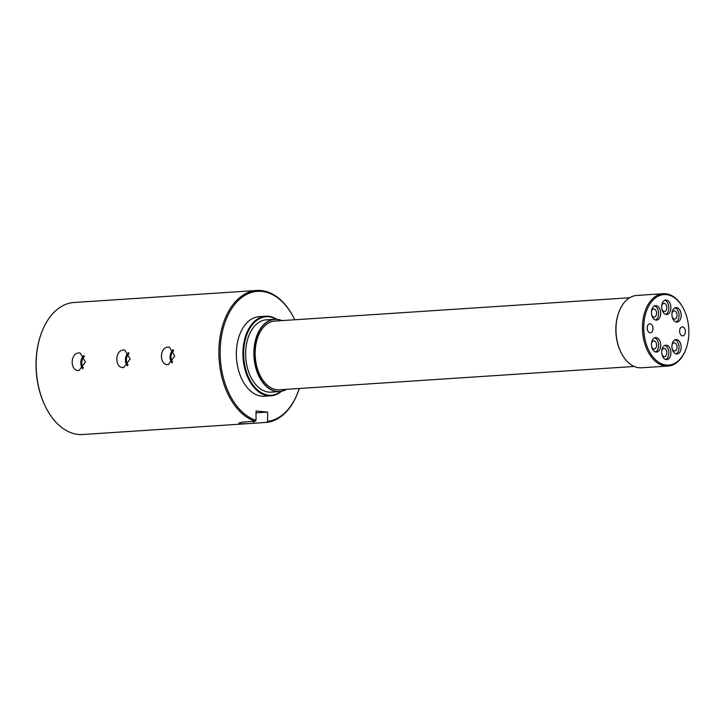<?xml version="1.0" encoding="UTF-8"?>
<svg xmlns="http://www.w3.org/2000/svg" width="725" height="725" viewBox="0 0 725 725"><rect width="100%" height="100%" fill="white"/><g stroke="black" fill="none" stroke-linecap="round" stroke-linejoin="round"><path stroke-width="1.09" d="M672.12 316.598A4.078 2.592 86.2 0 0 674.44 319.045A4.078 2.592 86.2 0 0 674.703 319.054A4.078 2.592 86.2 0 0 677.041 315.022A4.078 2.592 86.2 0 0 674.44 310.916A4.078 2.592 86.2 0 0 674.168 310.916A4.078 2.592 86.2 0 0 671.921 313.68M661.889 309.004A4.078 2.592 86.2 0 0 664.209 311.451A4.078 2.592 86.2 0 0 664.481 311.46A4.078 2.592 86.2 0 0 666.81 307.427A4.078 2.592 86.2 0 0 664.209 303.322A4.078 2.592 86.2 0 0 663.946 303.322A4.078 2.592 86.2 0 0 661.698 306.086M651.657 314.641A4.078 2.592 86.2 0 0 653.977 317.088A4.078 2.592 86.2 0 0 654.249 317.097A4.078 2.592 86.2 0 0 656.578 313.064A4.078 2.592 86.2 0 0 653.977 308.959A4.078 2.592 86.2 0 0 653.714 308.959A4.078 2.592 86.2 0 0 651.467 311.723M651.657 346.586A4.078 2.592 86.2 0 0 653.977 349.033A4.078 2.592 86.2 0 0 654.249 349.033A4.078 2.592 86.2 0 0 656.578 345A4.078 2.592 86.2 0 0 653.977 340.895A4.078 2.592 86.2 0 0 653.714 340.895A4.078 2.592 86.2 0 0 651.467 343.668M661.889 354.172A4.078 2.592 86.2 0 0 664.209 356.618A4.078 2.592 86.2 0 0 664.481 356.627A4.078 2.592 86.2 0 0 666.81 352.595A4.078 2.592 86.2 0 0 664.209 348.489A4.078 2.592 86.2 0 0 663.946 348.489A4.078 2.592 86.2 0 0 661.698 351.253M672.12 348.535A4.078 2.592 86.2 0 0 674.44 350.982A4.078 2.592 86.2 0 0 674.703 350.991A4.078 2.592 86.2 0 0 677.041 346.958A4.078 2.592 86.2 0 0 674.44 342.853A4.078 2.592 86.2 0 0 674.168 342.853A4.078 2.592 86.2 0 0 671.921 345.617M676.534 322.072A7.25 4.613 86.2 0 0 677.005 322.081A7.25 4.613 86.2 0 0 681.156 314.913A7.25 4.613 86.2 0 0 676.534 307.618A7.25 4.613 86.2 0 0 676.053 307.608A7.25 4.613 86.2 0 0 671.912 314.777A7.25 4.613 86.2 0 0 676.534 322.072M675.945 321.954A7.25 4.613 86.2 0 0 679.044 314.677A7.25 4.613 86.2 0 0 675.02 307.871M666.302 314.478A7.25 4.613 86.2 0 0 666.783 314.487A7.25 4.613 86.2 0 0 670.924 307.318A7.25 4.613 86.2 0 0 666.302 300.023A7.25 4.613 86.2 0 0 665.822 300.014A7.25 4.613 86.2 0 0 661.68 307.183A7.25 4.613 86.2 0 0 666.302 314.478M665.722 314.369A7.25 4.613 86.2 0 0 668.812 307.083A7.25 4.613 86.2 0 0 664.789 300.277M656.071 320.115A7.25 4.613 86.2 0 0 656.551 320.124A7.25 4.613 86.2 0 0 660.692 312.955A7.25 4.613 86.2 0 0 656.071 305.66A7.25 4.613 86.2 0 0 655.599 305.651A7.25 4.613 86.2 0 0 651.449 312.819A7.25 4.613 86.2 0 0 656.071 320.115M655.491 320.006A7.25 4.613 86.2 0 0 658.59 312.72A7.25 4.613 86.2 0 0 654.566 305.914M656.071 352.051A7.25 4.613 86.2 0 0 656.551 352.06A7.25 4.613 86.2 0 0 660.692 344.901A7.25 4.613 86.2 0 0 656.071 337.596A7.25 4.613 86.2 0 0 655.599 337.596A7.25 4.613 86.2 0 0 651.449 344.756A7.25 4.613 86.2 0 0 656.071 352.051M655.491 351.942A7.25 4.613 86.2 0 0 658.59 344.665A7.25 4.613 86.2 0 0 654.566 337.85M666.302 359.645A7.25 4.613 86.2 0 0 666.783 359.654A7.25 4.613 86.2 0 0 670.924 352.486A7.25 4.613 86.2 0 0 666.302 345.191A7.25 4.613 86.2 0 0 665.822 345.182A7.25 4.613 86.2 0 0 661.68 352.35A7.25 4.613 86.2 0 0 666.302 359.645M665.722 359.537A7.25 4.613 86.2 0 0 668.812 352.25A7.25 4.613 86.2 0 0 664.789 345.444M676.534 354.008A7.25 4.613 86.2 0 0 677.005 354.017A7.25 4.613 86.2 0 0 681.156 346.849A7.25 4.613 86.2 0 0 676.534 339.554A7.25 4.613 86.2 0 0 676.053 339.545A7.25 4.613 86.2 0 0 671.912 346.713A7.25 4.613 86.2 0 0 676.534 354.008M675.945 353.9A7.25 4.613 86.2 0 0 679.044 346.613A7.25 4.613 86.2 0 0 675.02 339.808M685.397 331.66A4.531 2.882 86.2 0 0 682.207 326.866A4.531 2.882 86.2 0 0 679.615 331.108A4.531 2.882 86.2 0 0 682.805 335.902A4.531 2.882 86.2 0 0 685.397 331.66M652.989 328.561A4.531 2.882 86.2 0 0 649.799 323.767A4.531 2.882 86.2 0 0 647.207 328.008A4.531 2.882 86.2 0 0 650.397 332.811A4.531 2.882 86.2 0 0 652.989 328.561M281.699 320.622A36.069 22.955 86.2 0 0 277.149 319.48A36.069 22.955 86.2 0 0 254.122 353.238A36.069 22.955 86.2 0 0 277.149 391.391A36.069 22.955 86.2 0 0 286.221 389.352M286.457 389.334A36.25 23.073 -93.8 0 1 279.388 391.618A36.25 23.073 -93.8 0 1 277.013 391.582A36.25 23.073 -93.8 0 1 253.895 355.096A36.25 23.073 -93.8 0 1 274.63 319.272A36.25 23.073 -93.8 0 1 277.013 319.308A36.25 23.073 -93.8 0 1 281.943 320.613M276.234 319.254A39.331 25.031 86.2 0 0 268.785 316.78A39.331 25.031 86.2 0 0 243.663 353.583A39.331 25.031 86.2 0 0 268.785 395.188A39.331 25.031 86.2 0 0 280.974 391.418M281.49 391.319A39.875 25.384 -93.8 0 1 270.978 395.796A39.875 25.384 -93.8 0 1 268.359 395.759A39.875 25.384 -93.8 0 1 242.938 355.631A39.875 25.384 -93.8 0 1 265.749 316.227A39.875 25.384 -93.8 0 1 268.359 316.263A39.875 25.384 -93.8 0 1 276.751 319.29M666.302 294.604A35.344 22.493 86.2 0 0 643.737 327.682A35.344 22.493 86.2 0 0 666.302 365.065A35.344 22.493 86.2 0 0 686.14 348.526A35.344 22.493 86.2 0 0 683.521 308.705A35.344 22.493 86.2 0 0 666.302 294.604M686.14 348.526L685.95 349.051A36.25 23.073 -93.8 0 1 667.988 366.053A36.25 23.073 -93.8 0 1 665.604 366.016A36.25 23.073 -93.8 0 1 642.486 329.531A36.25 23.073 -93.8 0 1 663.221 293.707A36.25 23.073 -93.8 0 1 665.604 293.743A36.25 23.073 -93.8 0 1 683.267 308.207L683.521 308.705M621.443 353.302L621.189 352.803A35.344 22.493 -93.8 0 1 618.57 312.973L618.76 312.448A36.25 23.073 86.2 0 0 621.443 353.302A36.25 23.073 86.2 0 0 639.106 367.756A36.25 23.073 86.2 0 0 641.48 367.792L667.988 366.053M663.221 293.707L636.722 295.456A36.25 23.073 86.2 0 0 618.76 312.448M46.164 408.066L45.911 407.568A65.25 41.533 -93.8 0 1 41.071 334.044L41.262 333.518A66.156 42.104 86.2 0 0 46.164 408.066A66.156 42.104 86.2 0 0 78.391 434.456A66.156 42.104 86.2 0 0 82.732 434.52L247.597 423.672L240.881 423.763L238.797 423.056L242.068 422.131L255.327 421.261A66.156 42.104 -93.8 0 1 218.877 351.317A66.156 42.104 -93.8 0 1 256.768 290.48A66.156 42.104 -93.8 0 1 261.109 290.544A66.156 42.104 -93.8 0 1 293.335 316.934L293.589 317.432A65.25 41.533 86.2 0 0 225.312 321.574A65.25 41.533 86.2 0 0 256.025 420.301L255.327 421.261M256.768 290.48L74.05 302.497A66.156 42.104 86.2 0 0 41.262 333.518M84.481 356.51A7.159 5.492 -84.5 0 0 83.448 367.901M79.061 370.484C69.908 371.572 69.899 352.93 79.061 352.939L80.14 352.984L85.45 361.938L79.061 370.484L78.472 370.484M83.928 355.531A8.401 6.443 -84.5 0 0 82.713 368.744M129.113 353.573A7.159 5.492 -84.5 0 0 128.08 364.965M123.703 367.548C114.541 368.635 114.541 349.994 123.703 350.003L124.773 350.048L130.092 359.002L123.703 367.548L123.114 367.548M128.561 352.595A8.401 6.443 -84.5 0 0 127.346 365.808M173.746 350.637A7.159 5.492 -84.5 0 0 172.713 362.029M168.336 364.612C159.183 365.699 159.174 347.058 168.336 347.067L169.414 347.112L174.725 356.066L168.336 364.612L167.747 364.612M173.193 349.658A8.401 6.443 -84.5 0 0 171.979 362.872M265.749 316.227L259.188 316.653A39.875 25.384 86.2 0 0 236.377 356.057A39.875 25.384 86.2 0 0 261.807 396.194A39.875 25.384 86.2 0 0 264.426 396.231L270.978 395.796M274.63 319.272L266.401 319.816A36.25 23.073 86.2 0 0 245.666 355.64A36.25 23.073 86.2 0 0 268.785 392.116A36.25 23.073 86.2 0 0 271.159 392.153L279.388 391.618M629.653 297.739L274.893 321.075A34.438 21.922 86.2 0 0 255.191 355.105A34.438 21.922 86.2 0 0 277.149 389.76A34.438 21.922 86.2 0 0 279.406 389.796L634.176 366.46M256.025 412.86L267.597 412.099L267.597 421.406A65.25 41.533 86.2 0 0 298.428 390.956A65.25 41.533 86.2 0 0 299.271 388.491M294.749 319.77A65.25 41.533 86.2 0 0 293.589 317.432M267.597 412.099L256.025 410.993L256.025 420.301M298.428 390.956L298.238 391.482A66.156 42.104 -93.8 0 1 266.9 422.367L247.597 423.672M266.9 422.367L267.597 421.406M253.641 421.37L253.641 423.237"/></g></svg>
